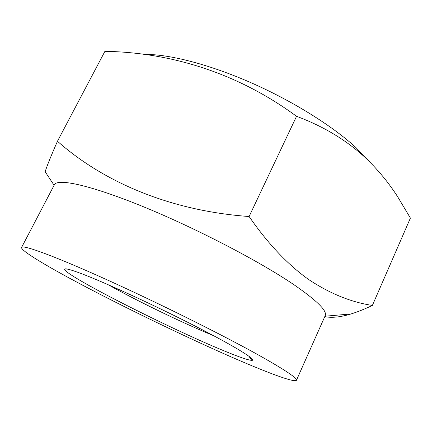 <?xml version="1.0" encoding="UTF-8"?>
<svg xmlns="http://www.w3.org/2000/svg" width="432" height="432" viewBox="0 0 432 432"><rect width="100%" height="100%" fill="white"/><g stroke="black" fill="none" stroke-linecap="round" stroke-linejoin="round"><path stroke-width="0.65" d="M213.575 335.675C185.576 324.216 143.149 303.885 114.448 288.198L108.032 284.65M82.031 273.872C105.808 282.901 156.119 306.056 196.182 326.603C236.358 347.182 257.585 360.504 251.764 360.364C248.162 360.18 238.826 356.967 223.771 350.73C172.093 329.551 72.041 279.175 64.967 270.059C63.061 267.592 68.753 268.866 82.031 273.872M296.444 380.284L325.177 315.716C327.478 311.002 317.007 300.629 293.765 284.596C259.454 261.279 195.75 228.118 143.089 206.615C90.31 185.031 57.332 178.065 54.356 184.793L21.6 247.423C22.588 244.458 53.87 255.782 106.628 279.623C159.262 303.394 224.672 336.015 261.041 356.443C285.719 370.402 297.524 378.351 296.444 380.284C294.219 383.287 258.422 369.268 215.012 349.742C171.185 329.999 120.139 305.095 80.147 283.889C45.711 265.615 20.25 250.312 21.6 247.423M369.193 161.374L356.103 147.739C332.597 125.971 292.059 100.645 249.923 82.237C207.77 63.85 167.697 53.854 143.764 54.427M57.456 141.253L104.917 51.327C170.942 52.434 237.854 73.073 296.541 116.305C322.79 126.052 345.427 139.563 364.457 156.843C377.239 168.863 388.314 182.174 397.678 196.776L410.4 218.074L372.384 305.435C351.324 302.281 330.156 293.69 308.875 279.671C287.831 264.73 267.91 243.68 249.107 216.524C170.986 210.919 104.047 182.542 57.456 141.253C50.593 156.919 46.499 167.092 45.176 171.774L54.103 185.279M324.745 316.683C331.992 318.022 340.751 317.115 351.016 313.961C357.556 311.931 364.678 309.091 372.384 305.435M296.541 116.305L249.107 216.524M248.918 356.206L251.764 360.364M69.989 269.708L64.967 270.059M324.95 316.219L351.016 313.961"/></g></svg>
